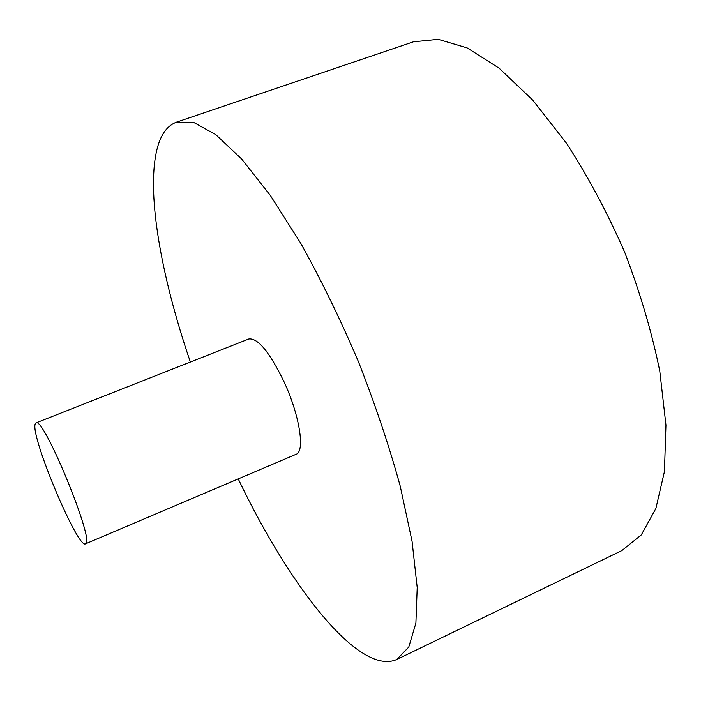 <?xml version="1.0" encoding="UTF-8"?>
<svg xmlns="http://www.w3.org/2000/svg" width="701" height="701" viewBox="0 0 701 701"><rect width="100%" height="100%" fill="white"/><g stroke="black" fill="none" stroke-linecap="round" stroke-linejoin="round"><path stroke-width="1.05" d="M238.226 478.897C288.978 585.247 358.824 676.307 396.74 659.51L621.883 550.565L641.266 534.942L655.864 508.54L664.434 471.589L665.95 425.13L659.781 371.118C651.834 332.186 640.153 292.589 624.731 252.325C607.478 212.824 588.025 176.407 566.373 143.092L532.874 100.269L499.191 68.234L467.164 47.913L438.239 39.335L413.467 41.806L176.591 122.123C167.793 125.374 161.537 133.435 157.804 146.299C145.344 189.524 160.853 275.695 190.357 362.031M396.74 659.51L408.771 647.076L415.895 623.11L417.209 587.569L412.065 541.303L400.227 486.161C389.108 445.827 375.14 404.258 358.334 361.462C340.283 319.165 321.067 279.752 300.703 243.203L270.446 195.605L241.652 159.022L215.785 134.627L193.897 122.544L176.591 122.123M85.469 543.853L296.059 454.309C305.25 451.742 299.678 415.421 284.124 381.975C269.613 352.139 257.845 337.803 248.811 338.986L35.926 422.922L35.05 424.464C31.282 438.502 77.96 549.26 85.469 543.853C96.055 544.134 43.278 415.29 35.926 422.922"/></g></svg>
